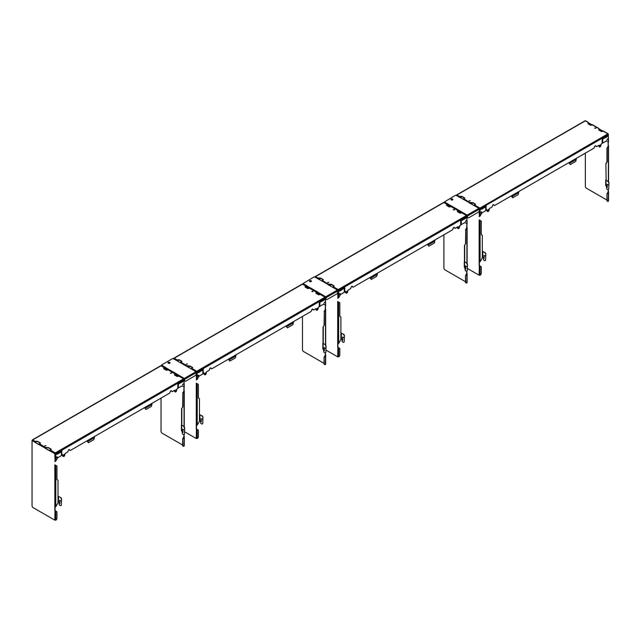 <?xml version="1.0" encoding="UTF-8"?>
<svg xmlns="http://www.w3.org/2000/svg" width="641" height="641" viewBox="0 0 641 641"><rect width="100%" height="100%" fill="white"/><g stroke="black" fill="none" stroke-linecap="round" stroke-linejoin="round"><path stroke-width="0.96" d="M605.897 163.647L606.13 180.193L605.897 163.647L606.955 161.812L606.955 148.247L608.365 146.348L608.125 141.877L608.125 145.403M608.125 189.624L608.125 191.114L608.365 189.488M588.158 123.833L588.39 122.615L587.685 122.207L588.158 122.479M603.197 131.157L601.546 131.565L598.726 129.939L599.199 128.857L598.494 128.448L598.966 128.721M592.388 124.923L590.746 125.324L587.925 123.697L588.39 123.425M588.39 122.751L591.795 124.715M599.199 128.985L602.604 130.956M585.337 153.135L585.337 186.771L586.042 187.997L606.955 200.064M602.372 131.093L599.199 129.258M591.563 124.851L588.39 123.024M608.365 200.609L607.892 201.426L606.955 200.881L606.955 193.959L607.187 201.018M456.592 195.457L457.057 194.912L456.632 195.481M599.199 129.666L598.966 130.075M585.81 121.125L584.872 121.125M595.745 127.863L594.728 128.104L595.745 127.863M594.776 128.24L595.874 128.24M459.02 196.731L459.413 196.266L461.993 196.402L464.813 198.029L463.211 199.279M469.829 202.973L470.214 202.508L472.802 202.644L475.622 204.271L474.02 205.513M469.204 200.921L470.23 200.673L469.204 200.921M475.382 204.407L472.802 202.917L469.773 202.957M464.581 198.165L461.993 196.675L460.118 196.675M587.685 122.207L585.337 120.853L457.057 194.912L460.118 196.947M469.076 200.809L470.182 200.809M602.284 139.009L607.764 135.724L608.365 134.69L607.892 133.873L608.365 134.69L607.195 136.717L602.492 139.161L607.195 136.717M606.13 180.193L608.245 181.419L608.95 182.637L608.718 189.279L608.013 189.688L606.739 188.959L606.482 186.908L607.307 187.116M606.482 186.908L607.307 187.38L607.067 184.263M608.95 182.637L608.718 189.279M608.245 184.945L608.013 184.536M605.897 179.784L605.897 180.329L608.245 181.419M608.718 182.773L608.013 181.547M606.835 186.299L605.897 185.217M606.955 161.812L606.13 163.784M606.13 185.89L605.897 180.329M607.187 148.383L607.187 161.949M606.955 148.247L608.125 146.212M606.13 186.435L606.715 186.771M608.125 191.114L608.365 192.06L608.365 190.978L607.187 194.095M608.125 191.931L606.955 193.959M474.444 204.952L479.612 207.932L480.093 208.742L608.357 134.69L608.365 142.014L606.482 140.924L602.724 143.095L602.492 139.161M602.724 143.095L602.724 139.297M606.859 139.762L607.62 138.953L606.859 139.762M607.484 138.929L606.899 139.938M607.764 135.724L602.388 138.961M607.508 135.996L602.436 138.921L602.252 143.28L601.314 143.913L600.609 146.485L599.672 147.029L598.966 146.621L598.966 145.267L596.499 146.693L595.673 146.076A0.994 0.577 120 0 0 595.569 145.715M602.26 139.177L602.492 142.959M595.914 146.348L595.914 146.212A0.994 0.577 120 0 0 595.705 145.755A0.994 0.577 120 0 0 594.936 146.028A0.994 0.577 120 0 0 594.503 147.029L593.911 148.183L576.467 158.255L575.762 161.372L570.242 164.561L569.304 163.479L570.242 164.561M598.966 146.621L598.726 145.403M569.304 162.389L569.304 163.479M493.947 205.216L494.532 205.561L511.975 195.489L512.68 197.797L518.2 194.608L518.906 191.483L569.537 162.253L569.537 163.615M570.009 161.981L576.003 158.527L576.003 159.609L570.009 163.07L570.009 161.981M575.762 158.664L576.003 159.609M575.762 159.473L570.009 162.798M599.696 145.659L600.457 144.858L599.696 145.659M600.313 144.826L599.728 145.844M512.68 197.797L511.975 196.843M511.742 195.625L511.742 196.707M485.694 206.33L480.79 209.15L485.726 206.851L481.255 209.431L480.085 208.75L480.686 209.086L485.934 206.057L486.303 210.312L487.136 209.831L487.136 211.185L486.896 209.968M488.482 209.391L487.897 210.408M518.2 191.891L518.2 192.709L512.447 196.034M487.136 211.185L487.841 211.594L488.779 211.049L489.484 208.477L491.951 207.051L492.536 205.897A0.994 0.577 120 0 1 492.969 204.896A0.994 0.577 120 0 1 493.738 204.631A0.994 0.577 120 0 1 493.947 205.088M488.754 209.711L487.993 210.512L488.754 209.711M518.441 192.845L512.447 196.298L512.447 195.217L518.441 191.755L518.2 192.709M479.38 216.554L479.148 211.185M479.148 262.329L479.148 219.871L480.085 220.416L480.085 261.784L479.148 262.329L479.148 265.582L481.263 266.8L481.263 273.723L480.558 274.941L479.148 275.213L479.38 262.265M479.148 275.213L467.513 268.499M463.635 198.71L470.214 202.78M472.329 202.917L470.935 203.734L478.907 208.341L479.38 210.785L478.675 212.003L468.339 217.972L467.634 217.563L467.161 215.12L459.172 210.512L467.161 215.392L467.634 217.563M461.52 196.675L460.126 197.492L471.159 203.75M602.724 130.884L607.892 133.873L479.164 208.573M479.853 220.28L481.263 221.089L481.263 234.654L482.312 235.263L482.312 256.833L482.785 256.833L482.785 251.408L482.312 251.408M485.606 260.358L485.838 253.716L485.606 260.358L484.9 260.767L483.626 260.03L483.37 257.986L484.195 258.187M483.37 257.986L484.195 258.459L483.963 255.342M485.133 256.015L484.9 255.615M485.606 253.852L484.9 252.626L482.785 251.408M483.723 257.378L482.785 256.833M484.9 252.626L482.312 251.184M485.133 252.49L485.838 253.716M482.312 256.833L482.312 257.914L480.085 261.784M479.853 265.991L479.38 265.446L480.085 266.127L480.085 275.213M486.303 210.312L485.71 206.338L485.726 210.649L481.96 212.812L480.085 216.073L479.148 216.618M480.085 216.073L480.085 208.75L479.148 208.75M481.319 211.762L480.734 212.78M481.591 212.083L480.822 212.884L481.591 212.083M486.046 210.376L485.734 206.33M486.303 206.266L480.686 209.086M448.444 204.231L446.489 203.998M446.721 203.75L447.057 203.397L444.373 201.963L446.801 203.638M451.184 199.928A0.994 0.577 0 0 0 452.274 200.056A0.994 0.577 0 0 0 452.891 199.519A0.994 0.577 0 0 0 451.889 198.95A0.994 0.577 0 0 0 450.895 199.519A0.994 0.577 0 0 0 451.184 199.928M444.373 201.963L455.647 195.184L460.35 197.508M447.057 203.397L448.468 204.215M459.252 210.464L458.94 210.801L457.53 209.992L457.858 209.639L448.371 204.271L457.61 209.879M452.858 199.655A0.994 0.577 0 0 0 452.594 199.391A0.994 0.577 0 0 0 451.625 199.239A0.994 0.577 0 0 0 450.919 199.655M457.858 209.639L459.268 210.456M458.94 210.801L457.762 211.867L459.188 210.793M448.131 204.567L446.961 205.625L448.38 204.551M459.413 196.539L458.972 196.715M472.329 203.189L471.391 203.998M461.52 196.947L460.583 197.757M460.847 220.664L465.759 217.828L461.055 220.816L461.055 224.614L465.046 222.579L466.928 223.669L466.696 227.058M466.928 223.693L466.928 228.012L465.751 230.039L465.751 243.604L464.461 245.303L465.751 243.604M466.696 271.279L466.696 272.77L466.928 271.143M446.721 205.489L446.641 203.878M461.76 212.812L460.118 213.221L457.297 211.594L457.762 211.322L457.45 210.12M450.952 206.578L449.309 206.987L446.489 205.352L446.961 205.088M448.011 205.016L450.367 206.37M458.82 211.25L461.175 212.612M443.901 234.79L443.901 268.427L444.606 269.653L465.518 281.72M460.935 212.748L458.587 211.394M450.126 206.506L447.779 205.152M466.928 282.264L466.456 283.082L465.518 282.537L465.518 275.622L465.751 282.673M315.156 277.112L315.628 276.567L315.196 277.136M457.762 211.322L457.53 211.73M444.373 202.78L443.436 202.78M454.309 209.519L453.291 209.767L454.309 209.519M453.339 209.903L454.437 209.903M317.583 278.386L317.976 277.922L320.556 278.058L323.376 279.684L321.774 280.934M328.392 284.628L328.785 284.163L331.365 284.3L334.185 285.926L332.583 287.168M327.775 282.577L328.793 282.336L327.775 282.577M333.953 286.062L331.365 284.572L328.344 284.612M323.144 279.821L320.556 278.33L318.681 278.33M446.256 203.862L443.901 202.508L315.628 276.567L318.681 278.603M327.647 282.465L328.745 282.465M466.327 217.379L460.999 220.576L466.327 217.379L466.928 216.346L466.456 215.528L466.928 216.346L465.759 218.373L461.055 220.816M464.693 261.849L466.808 263.074L467.513 264.292L467.281 270.943L466.576 271.343L465.302 270.614L465.046 268.563L465.871 268.771M465.046 268.563L465.871 269.044L465.638 265.919M467.513 264.292L467.281 270.943M466.808 266.6L466.576 266.191M464.693 245.439L464.693 261.576L464.268 261.712L466.808 263.074M467.281 264.429L466.576 263.211M465.398 267.954L464.461 266.872M464.461 261.448L464.461 245.303M464.693 267.545L464.461 261.985M465.751 230.039L465.518 243.468M465.518 229.911L466.696 227.875M464.693 268.09L465.286 268.427M466.696 272.77L466.928 273.723L466.928 272.633L465.751 275.758M466.696 273.587L465.518 275.622M461.288 224.751L461.288 220.953M465.422 221.417L466.183 220.608L465.422 221.417M466.047 220.584L465.462 221.594M339.586 290.95L344.057 288.37L339.818 291.086L338.176 289.588L337.727 290.229M466.071 217.652L460.999 220.576L460.815 224.935L459.877 225.568L459.172 228.14L458.235 228.685L457.53 228.276L457.53 226.922L455.062 228.348L454.245 227.739A0.994 0.577 120 0 0 454.14 227.371M465.51 218.244L460.951 220.616M454.477 228.012L454.477 227.875A0.994 0.577 120 0 0 454.269 227.419A0.994 0.577 120 0 0 453.499 227.683A0.994 0.577 120 0 0 453.067 228.685L452.482 229.839L435.031 239.91L434.326 243.027L428.805 246.216L427.868 245.134L428.805 246.216M457.53 228.276L457.297 227.058M427.868 244.045L427.868 245.134M352.51 286.88L353.095 287.216L370.546 277.144L371.251 279.452L376.772 276.263L377.477 273.146L428.1 243.909L428.1 245.271M428.573 243.644L434.566 240.183L434.566 241.264L428.573 244.726L428.573 243.644M434.326 240.319L434.566 241.264M434.326 241.128L428.573 244.453M458.259 227.315L459.02 226.513L458.259 227.315M458.884 226.481L458.291 227.499M371.251 279.452L370.546 278.498M370.306 277.281L370.306 278.362M466.928 223.669L466.928 216.346L338.656 290.397L339.249 290.742L344.497 287.713L344.866 291.967L345.699 291.487L345.699 292.849L345.459 291.623M347.045 291.046L346.46 292.064M376.772 273.547L376.772 274.364L371.011 277.689M345.699 292.849L346.404 293.249L347.342 292.713L348.047 290.133L350.515 288.706L351.1 287.553A0.994 0.577 120 0 1 351.532 286.551A0.994 0.577 120 0 1 352.302 286.287A0.994 0.577 120 0 1 352.51 286.743M347.318 291.367L346.557 292.168L347.318 291.367M377.004 274.5L371.011 277.962L371.011 276.872L377.004 273.411L376.772 274.364M337.943 298.209L337.711 292.849M337.711 343.985L337.711 301.526L338.648 302.071L338.648 343.44L337.711 343.985L337.711 347.238L339.826 348.456L339.826 355.378L339.121 356.596L337.711 356.869L337.943 343.921M337.711 356.869L326.077 350.154M322.207 280.365L328.785 284.436M330.892 284.572L329.498 285.389M320.091 278.33L318.689 279.155L329.722 285.405M338.416 301.935L339.826 302.744L339.826 316.309L340.884 316.918L340.884 338.488L341.349 338.488L341.349 333.064L340.884 333.064M344.169 342.014L344.409 335.371L344.169 342.014L343.464 342.422L342.198 341.693L341.941 339.642L342.759 339.842M341.941 339.642L342.759 340.115L342.526 336.998M343.704 337.679L343.464 337.27M344.169 335.507L343.464 334.281L341.349 333.064M342.294 339.033L341.349 338.488M343.464 334.281L340.884 332.839M343.704 334.145L344.409 335.371M340.884 338.488L340.884 339.578L338.648 343.44M338.416 347.646L337.943 347.101L338.648 347.783L338.648 356.869M344.289 288.506L344.289 292.304L340.531 294.475L338.648 297.728L337.711 298.273M338.648 297.728L338.648 290.405L337.711 290.405M339.882 293.426L339.297 294.435M340.155 293.738L339.393 294.548L340.155 293.738M344.265 287.969L339.594 290.942M344.866 291.967L344.289 292.032L344.497 287.713M344.425 287.881L339.249 290.742M184.255 386.98L183.959 378.839L182.885 381.691L182.869 381.163L178.182 384.135L178.182 387.933L182.18 385.898L184.055 386.98L183.823 390.369M184.055 387.004L184.055 391.322L182.885 393.358L182.885 406.923L181.587 408.613L182.885 406.923M183.823 434.59L184.055 435.952L184.055 434.454M165.498 367.597L164.088 368.671L163.767 367.189M178.887 376.131L177.245 376.539L174.424 374.905L174.897 374.64L174.576 373.431M168.078 369.889L166.436 370.298L163.615 368.671L164.088 368.399M165.138 368.327L167.493 369.689M175.946 374.568L178.302 375.922M161.035 398.101L161.035 431.746L161.74 432.963L182.645 445.038M178.07 376.059L175.714 374.705M167.261 369.825L164.913 368.463M184.055 445.583L183.59 446.392L182.645 445.848L182.645 438.933L182.885 445.984M32.282 440.423L32.755 439.878L32.33 440.447M176.067 374.12L174.656 373.302L174.993 372.95L176.403 373.767L174.656 375.041M176.307 374.096L184.296 378.703L184.76 380.874L184.296 378.438L176.307 373.823L175.874 374.616L174.897 375.177L174.897 374.64M161.5 366.091L160.562 366.091M171.443 372.83L170.418 373.078L171.443 372.83M170.466 373.214L171.572 373.214M165.266 367.878L163.856 367.061L164.184 366.716L165.594 367.525L163.856 368.807M34.638 442.186L35.103 441.24L37.691 441.377L40.511 443.003L38.861 444.63L34.638 442.186L38.877 444.365M45.439 448.428L45.912 447.474L48.5 447.61L51.312 449.237L49.669 450.871L45.439 448.428L49.686 450.607M44.902 445.888L45.92 445.647L44.902 445.888M51.08 449.373L48.5 447.883L45.912 447.747L45.679 448.291M40.271 443.139L37.691 441.641L35.808 441.641M163.383 367.181L161.035 365.819L32.755 439.878L35.808 441.913M44.774 445.783L45.872 445.783M183.959 378.839L184.055 379.656L55.783 453.716L55.31 452.907L54.838 453.716L49.669 450.735M181.828 425.167L183.943 426.385L184.648 427.603L184.408 434.253L183.703 434.662L182.437 433.925L182.18 431.882L182.997 432.082M182.18 431.882L182.997 432.355L182.765 429.238M184.648 427.603L184.408 434.253M183.943 429.911L183.703 429.502M181.828 408.75L181.828 424.895L181.395 425.031L183.943 426.385M184.408 427.739L183.703 426.521M182.533 431.265L181.587 430.183M181.587 424.759L181.587 408.613M181.828 430.864L181.587 425.303M182.885 393.358L182.645 406.787M182.645 393.221L183.823 391.186M181.828 431.401L182.413 431.746M183.823 436.08L184.055 437.034L184.055 435.952L182.885 439.069M183.823 436.898L182.645 438.933M184.055 379.111L184.055 379.664L184.055 379.111M182.885 381.691L178.182 384.135M178.422 388.069L178.422 384.271M182.557 384.728L183.318 383.927L182.557 384.728M183.174 383.895L182.589 384.912M177.974 383.975L182.893 381.139L178.078 383.927M183.198 380.962L178.206 383.719L183.454 380.69L178.134 383.887L177.95 388.254L177.012 388.879L176.307 391.459L175.362 392.004L174.656 391.595L174.656 390.233L172.197 391.659L171.371 391.05A0.994 0.577 120 0 0 171.267 390.69M171.604 391.322L171.604 391.186A0.994 0.577 120 0 0 171.395 390.73A0.994 0.577 120 0 0 170.634 390.994A0.994 0.577 120 0 0 170.194 392.004L169.609 393.149L152.165 403.221L151.46 406.346L145.94 409.535L145.002 408.445L145.94 409.535M174.656 391.595L174.424 390.369M145.002 407.364L145.002 408.445M69.645 450.19L70.23 450.527L87.673 440.455L88.378 442.763L93.898 439.574L94.604 436.457L145.235 407.227L145.235 408.581M145.699 406.955L151.693 403.493L151.693 404.583L145.699 408.037L145.699 406.955M151.46 403.63L151.693 404.583M151.46 404.447L145.699 407.764M175.386 390.633L176.147 389.824L175.386 390.633M176.011 389.8L175.426 390.81M88.378 442.763L87.673 441.817M87.44 440.591L87.44 441.681M61.392 451.296L56.488 454.116L61.416 451.817L56.953 454.397L55.783 453.724L56.376 454.06L61.632 451.024L62.001 455.278L62.826 454.806L62.826 456.16L62.594 454.942M64.18 454.365L63.595 455.374M93.898 436.866L93.898 437.675L88.146 441M183.454 380.69L184.055 379.656L184.055 386.98M62.826 456.16L63.531 456.568L64.469 456.023L65.174 453.443L67.642 452.025L68.234 450.871A0.994 0.577 120 0 1 68.667 449.862A0.994 0.577 120 0 1 69.436 449.597A0.994 0.577 120 0 1 69.645 450.054M64.445 454.677L63.683 455.487L64.445 454.677M94.131 437.811L88.146 441.272L88.146 440.183L94.131 436.729L93.898 437.675M55.078 461.528L54.838 453.716L55.783 453.724L55.783 461.039L54.838 461.584M54.838 507.295L54.838 464.837L55.783 465.382L55.783 506.751L54.838 507.295L54.838 510.548L56.953 511.774L56.953 518.689L56.248 519.915L54.838 520.18L55.078 507.239M54.838 520.18L32.755 507.432L32.05 506.214L32.05 440.559M35.103 441.513L34.87 442.05M39.333 443.676L45.912 447.747M55.543 465.246L56.953 466.063L56.953 479.628L58.011 480.237L58.011 501.807L58.483 501.807L58.483 496.374L58.011 496.374M61.304 505.332L61.536 498.682L61.304 505.332L60.599 505.733L59.325 505.004L59.068 502.953L59.893 503.161M59.068 502.953L59.893 503.433L59.653 500.309M60.831 500.99L60.599 500.581M61.304 498.818L60.599 497.6L58.483 496.374M59.421 502.344L58.483 501.807M60.599 497.6L58.011 496.15M60.831 497.464L61.536 498.682M58.011 501.807L58.011 502.889L55.783 506.751M55.543 510.957L55.078 510.42L55.783 511.093L55.783 520.18M62.001 455.278L61.432 451.304L61.416 455.615L57.658 457.786L55.783 461.039M57.009 456.737L56.424 457.754M57.281 457.057L56.52 457.858L57.281 457.057M61.736 455.342L61.432 451.304M62.001 451.24L56.376 454.06M307.007 285.886L305.052 285.654M305.284 285.405L305.621 285.061L302.937 283.618L305.364 285.293M309.755 281.583A0.994 0.577 0 0 0 310.837 281.711A0.994 0.577 0 0 0 311.454 281.183A0.994 0.577 0 0 0 310.452 280.606A0.994 0.577 0 0 0 309.459 281.183A0.994 0.577 0 0 0 309.755 281.583M302.937 283.618L314.218 276.84L318.914 279.172M305.621 285.061L307.031 285.87M317.816 292.12L317.503 292.464L316.093 291.647L316.43 291.294L306.935 285.926L316.173 291.535M325.724 296.775L317.744 292.168L325.724 297.047L326.197 299.219L325.724 296.775L337.478 289.996L337.943 290.814L337.238 293.658L326.902 299.627L326.197 299.219M327.976 284.628L337.478 289.996M311.422 281.319A0.994 0.577 0 0 0 311.157 281.046A0.994 0.577 0 0 0 310.188 280.894A0.994 0.577 0 0 0 309.491 281.319M316.43 291.294L317.84 292.112M317.503 292.464L316.334 293.522L317.752 292.448M306.694 286.223L305.525 287.28L306.951 286.207M317.976 278.194L317.535 278.37M330.892 284.844L329.955 285.654M320.091 278.603L319.146 279.42M168.319 363.247A0.994 0.577 0 0 0 169.4 363.367A0.994 0.577 0 0 0 170.017 362.838A0.994 0.577 0 0 0 169.024 362.261A0.994 0.577 0 0 0 168.022 362.838A0.994 0.577 0 0 0 168.319 363.247M164.184 366.716L161.5 365.009L172.782 358.495L177.509 360.843L178.655 360.258L177.245 359.986L179.127 359.713L181.94 361.348L180.337 362.59M174.993 372.95L165.498 367.581M175.738 360.042L196.042 371.652L196.507 372.469L195.801 375.314L185.465 381.283L184.76 380.874M161.5 365.282L163.928 366.948M174.737 373.19L165.498 367.854M169.993 362.974A0.994 0.577 0 0 0 169.729 362.702A0.994 0.577 0 0 0 168.751 362.558A0.994 0.577 0 0 0 168.054 362.974M176.147 360.042L176.539 359.585L176.099 360.026M186.547 366.283L188.318 367.085L189.464 366.5L187.348 366.091L186.908 366.267L188.061 367.053M192.516 367.718L189.928 366.227L188.518 367.309M177.261 360.811L176.067 360.01L177.477 360.827M181.707 361.484L179.127 359.986L177.717 361.075M319.41 302.32L324.322 299.483L319.619 302.472L319.619 306.27L323.617 304.243L325.492 305.324L325.259 308.714M325.492 305.348L325.492 309.667L324.314 311.702L324.314 325.267L323.024 326.958L324.314 325.267M325.259 352.935L325.492 354.289L325.492 352.798M305.284 287.144L305.204 285.533M320.324 294.475L318.681 294.876L315.861 293.249L316.334 292.977L316.013 291.775M309.515 288.234L307.872 288.642L305.052 287.016L305.525 286.743M306.574 286.671L308.93 288.033M317.383 292.913L319.739 294.267M302.472 316.446L302.472 350.09L303.177 351.308L324.082 363.383M319.498 294.403L317.151 293.049M308.698 288.162L306.342 286.807M325.492 363.92L325.019 364.737L324.082 364.192L324.082 357.277L324.314 364.328M173.719 358.768L174.192 358.223L173.759 358.792M316.334 292.977L316.093 293.386M302.937 284.436L301.999 284.436M312.88 291.174L311.855 291.423L312.88 291.174M311.903 291.559L313 291.559M304.82 285.517L302.472 284.163L174.192 358.223L177.245 359.986M186.956 366.283L187.348 365.819L189.928 365.955L192.749 367.581L191.146 368.831M186.339 364.232L187.356 363.992L186.339 364.232M176.539 359.849L177.245 360.258M186.21 364.128L187.308 364.128M324.891 299.035L319.571 302.231L324.891 299.035L325.492 298.001L325.019 297.184L325.492 298.001L324.322 300.028L319.619 302.472M323.264 343.512L325.372 344.73L326.077 345.948L325.844 352.598L325.139 353.007L323.873 352.27L323.617 350.226L324.434 350.427M323.617 350.226L324.434 350.699L324.202 347.574M326.077 345.948L325.844 352.598M325.372 348.255L325.139 347.847M323.264 327.094L323.264 343.239L322.832 343.376L325.372 344.73M325.844 346.084L325.139 344.866M323.961 349.609L323.024 348.528M323.024 343.103L323.024 326.958M323.264 349.209L323.024 343.64M324.314 311.702L324.082 325.131M324.082 311.566L325.259 309.531M323.264 349.746L323.849 350.09M325.259 354.425L325.492 355.378L325.492 354.289L324.314 357.414M325.259 355.242L324.082 357.277M319.851 306.406L319.851 302.608M323.985 303.073L324.755 302.272L323.985 303.073M324.61 302.24L324.025 303.257M198.149 372.605L202.62 370.025L198.381 372.741L196.747 371.243L196.298 371.892M324.634 299.307L319.571 302.231L319.378 306.598L318.441 307.223L317.736 309.803L316.798 310.34L316.093 309.94L316.093 308.577L313.625 310.004L312.808 309.395A0.994 0.577 120 0 0 312.704 309.026M319.394 302.488L319.619 306.27M324.074 299.9L319.514 302.272M313.04 309.667L313.04 309.531A0.994 0.577 120 0 0 312.832 309.074A0.994 0.577 120 0 0 312.063 309.339A0.994 0.577 120 0 0 311.63 310.34L311.045 311.494L293.602 321.566L292.897 324.691L287.376 327.872L286.431 326.79L287.376 327.872M316.093 309.94L315.861 308.714M286.431 325.708L286.431 326.79M211.073 368.535L211.666 368.871L229.109 358.8L229.815 361.107L235.335 357.918L236.04 354.802L286.671 325.572L286.671 326.926M287.136 325.299L293.129 321.838L293.129 322.92L287.136 326.381L287.136 325.299M292.897 321.974L293.129 322.92M292.897 322.792L287.136 326.109M316.822 308.97L317.583 308.169L316.822 308.97M317.447 308.137L316.862 309.154M229.815 361.107L229.109 360.154M228.869 358.936L228.869 360.026M325.492 305.324L325.492 298.001L197.22 372.06L197.813 372.405L203.061 369.368L203.429 373.623L204.263 373.142L204.263 374.504L204.03 373.278M205.609 372.709L205.024 373.719M235.335 355.21L235.335 356.019L229.574 359.345M204.263 374.504L204.968 374.905L205.905 374.368L206.61 371.788L209.078 370.362L209.663 369.208A0.994 0.577 120 0 1 210.104 368.206A0.994 0.577 120 0 1 210.873 367.942A0.994 0.577 120 0 1 211.073 368.399M205.881 373.022L205.12 373.831L205.881 373.022M235.567 356.156L229.574 359.617L229.574 358.527L235.567 355.074L235.335 356.019M196.507 379.873L196.274 374.504M196.274 425.64L196.274 383.182L197.212 383.727L197.212 425.095L196.274 425.64L196.274 428.893L198.389 430.119L198.389 437.034L197.684 438.252L196.274 438.524L196.507 425.584M196.274 438.524L184.648 431.81M180.77 362.021L187.348 366.091M196.979 383.59L198.389 384.408L198.389 397.965L199.447 398.582L199.447 420.143L199.92 420.143L199.92 414.719L199.447 414.719M202.732 423.669L202.973 417.027L202.732 423.669L202.027 424.078L200.761 423.348L200.505 421.297L201.322 421.506M200.505 421.297L201.322 421.77L201.09 418.653M202.268 419.334L202.027 418.926M202.732 417.163L202.027 415.945L199.92 414.719M200.857 420.688L199.92 420.143M202.027 415.945L199.447 414.495M202.268 415.809L202.973 417.027M199.447 420.143L199.447 421.233L197.212 425.095M196.979 429.302L196.507 428.757L197.212 429.438L197.212 438.524M202.852 370.161L202.852 373.959L199.095 376.131L197.212 379.384L196.274 379.929M197.212 379.384L197.212 372.068L196.274 372.06M198.446 375.081L197.861 376.091M198.718 375.394L197.957 376.203L198.718 375.394M202.836 369.625L197.925 372.461L202.836 369.625M203.429 373.623L202.852 373.687M202.844 370.153L202.828 369.641L198.157 372.597M598.494 128.448L591.915 124.65M608.365 181.619L608.365 146.348M608.365 201.154L608.365 192.06M602.147 143.432L602.147 139.385M478.907 208.341L467.161 215.12M470.823 203.782L469.412 202.973M460.014 197.548L458.603 196.731M458.908 210.857L457.498 210.04M458.748 211.025L457.337 210.216M448.107 204.615L446.697 203.798M447.939 204.791L446.529 203.974M479.38 209.15L467.634 215.937M469.941 202.941L471.351 203.75M459.132 196.699L460.542 197.508M457.057 210.104L450.479 206.306M333.008 286.607L338.176 289.588L466.456 215.528L461.288 212.548M466.928 263.275L466.928 228.012M466.928 282.809L466.928 273.723M460.823 220.833L460.823 224.743M460.711 225.087L460.711 221.041M344.61 292.032L344.866 287.929M344.273 288.498L344.273 287.993M174.192 373.415L167.613 369.617M50.142 449.918L55.31 452.907L183.59 378.839L178.422 375.858M184.055 426.585L184.055 391.322M184.055 446.12L184.055 437.034M177.958 384.143L177.958 388.061M177.837 388.398L177.837 384.36M45.439 448.291L38.861 444.493M34.638 442.05L32.282 440.696M318.585 279.204L317.175 278.386M317.479 292.512L316.069 291.695M317.311 292.689L315.901 291.871M306.67 286.271L305.26 285.453M306.502 286.447L305.092 285.63M337.943 290.814L326.197 297.592M328.504 284.596L329.915 285.405M317.696 278.354L319.106 279.172M196.042 371.652L184.296 378.438M176.043 374.168L174.632 373.35M175.874 374.344L174.464 373.527M165.234 367.926L163.824 367.117M165.066 368.102L163.655 367.293M196.507 372.469L184.76 379.248M187.068 366.251L188.478 367.061M176.267 360.01L177.677 360.827M315.628 291.759L309.05 287.961M191.579 368.263L196.747 371.243L325.019 297.184L319.851 294.203M325.492 344.93L325.492 309.667M325.492 364.465L325.492 355.378M319.274 306.743L319.274 302.704M203.173 373.687L203.061 369.368M203.429 369.585L202.86 369.641L202.86 373.687M202.989 369.536L197.925 372.461M598.83 128.416L592.252 124.618M585.009 120.82L456.729 194.88M588.021 122.175L585.674 120.82M608.229 133.841L603.053 130.852M608.557 145.811L608.557 181.956M605.705 185.481L605.705 180.057M608.557 191.523L608.557 200.881M608.261 133.865L608.557 142.014M457.394 210.072L450.815 206.274M443.572 202.476L315.292 276.535M446.585 203.83L444.237 202.476M466.792 215.496L461.624 212.516M467.121 227.467L467.121 263.611M464.268 267.145L464.268 261.712M467.121 273.178L467.121 282.537M466.832 215.528L467.121 223.669M174.52 373.382L167.942 369.585M160.699 365.787L32.419 439.846M163.711 367.141L161.364 365.787M183.919 378.807L178.751 375.826M184.255 390.778L184.255 426.93M181.395 430.456L181.395 425.031M184.255 436.489L184.255 445.848M186.876 366.251L188.286 367.061M315.957 291.727L309.379 287.929M302.135 284.131L173.855 358.191M305.148 285.485L302.8 284.131M325.356 297.152L320.188 294.171M325.684 309.122L325.684 345.267M322.832 348.8L322.832 343.376M325.684 354.834L325.684 364.192M325.396 297.184L325.684 305.324"/></g></svg>
